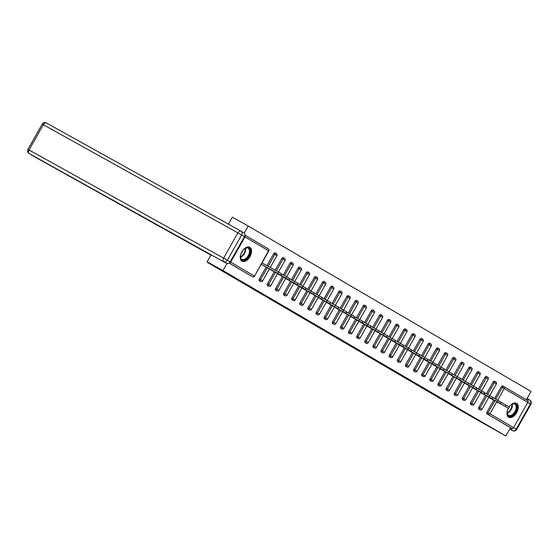 <?xml version="1.0" encoding="UTF-8"?>
<svg xmlns="http://www.w3.org/2000/svg" width="559" height="559" viewBox="0 0 559 559"><rect width="100%" height="100%" fill="white"/><g stroke="black" fill="none" stroke-linecap="round" stroke-linejoin="round"><path stroke-width="0.84" d="M508.355 408.238A7.987 4.71 119.1 0 0 508.676 417.217A7.987 4.71 119.1 0 0 508.732 417.245A7.987 4.71 119.1 0 0 516.698 412.598A7.987 4.71 119.1 0 0 516.544 403.312A7.987 4.71 119.1 0 0 516.495 403.284A7.987 4.71 119.1 0 0 509.158 406.903M249.838 247.316A7.987 4.71 119.1 0 0 249.782 247.288A7.987 4.71 119.1 0 0 241.816 251.941A7.987 4.71 119.1 0 0 241.97 261.221A7.987 4.71 119.1 0 0 242.026 261.256A7.987 4.71 119.1 0 0 249.992 256.602A7.987 4.71 119.1 0 0 249.838 247.316M228.435 224.145L232.355 217.213L248.196 226.018L244.206 233.068M526.347 399.769L531.05 391.461L248.196 226.018M503.932 386.653L527.493 400.433A1.537 1.244 120.3 0 1 527.822 402.375L513.553 427.6A1.537 1.244 120.3 0 1 511.709 428.334L510.549 427.691L505.839 436.02L459.281 409.698L207.473 262.423L207.662 262.087M229.176 263.01A1.537 1.244 -59.7 0 0 230.692 262.157L244.968 236.939A1.537 1.244 -59.7 0 0 244.905 235.213M251.312 276.062A1.537 0.908 -60.9 0 1 251.305 276.055L229.092 263.065M207.473 262.423L222.664 270.863L207.144 261.78L211.099 254.778M207.144 261.78L222.985 270.584L226.975 263.527M505.839 436.02L222.985 270.584M261.277 264.218L265.364 266.566M262.43 263.114L262.031 262.877M510.549 427.691L486.952 413.884A1.537 0.908 -60.9 0 1 486.931 412.095L493.716 400.104M494.603 398.532L501.199 386.87A1.537 0.908 -60.9 0 1 502.73 385.983A1.537 0.908 -60.9 0 1 502.737 385.989L503.876 386.618A1.537 0.908 119.1 0 0 502.359 387.513L501.199 386.87M230.692 262.157L254.289 275.964A1.537 1.244 -59.7 0 1 252.451 276.698A1.537 0.908 119.1 0 0 252.458 276.705L251.305 276.055A1.537 0.908 -60.9 0 1 251.291 276.055L229.12 263.051M493.073 382.118A1.537 0.908 -60.9 0 1 494.603 381.231A1.537 0.908 -60.9 0 1 494.61 381.238L495.756 381.874A1.537 0.908 119.1 0 0 495.756 381.874A1.537 0.908 119.1 0 0 494.233 382.761L493.073 382.118L486.477 393.781M478.804 407.343L479.957 407.986A1.537 0.908 -60.9 0 0 479.985 409.775A1.537 0.908 119.1 0 0 479.992 409.782L478.839 409.139A1.537 0.908 -60.9 0 1 478.839 409.139A1.537 0.908 -60.9 0 1 478.825 409.132A1.537 0.908 -60.9 0 1 478.804 407.343L485.589 395.353M484.946 377.367A1.537 0.908 -60.9 0 1 486.477 376.48A1.537 0.908 -60.9 0 1 486.484 376.486L487.63 377.122A1.537 0.908 119.1 0 0 486.106 378.01L484.946 377.367L478.35 389.029M470.678 402.585L471.831 403.228A1.537 0.908 -60.9 0 0 471.859 405.023A1.537 0.908 119.1 0 0 471.866 405.03L470.713 404.388A1.537 0.908 -60.9 0 1 470.713 404.388A1.537 0.908 -60.9 0 1 470.699 404.381A1.537 0.908 -60.9 0 1 470.678 402.585L477.463 390.594M476.82 372.608A1.537 0.908 -60.9 0 1 478.35 371.728A1.537 0.908 -60.9 0 1 478.357 371.728L479.503 372.371A1.537 0.908 119.1 0 0 479.503 372.371A1.537 0.908 119.1 0 0 477.98 373.251L476.82 372.608L470.224 384.278M462.593 399.643A1.537 0.908 -60.9 0 1 462.586 399.636A1.537 0.908 -60.9 0 1 462.572 399.629A1.537 0.908 -60.9 0 1 462.552 397.833L469.336 385.843M468.694 367.857A1.537 0.908 -60.9 0 1 470.224 366.97A1.537 0.908 -60.9 0 1 470.231 366.977L471.377 367.612A1.537 0.908 119.1 0 0 471.377 367.612A1.537 0.908 119.1 0 0 469.853 368.5L468.694 367.857L462.097 379.519M454.425 393.082L455.585 393.725A1.537 0.908 -60.9 0 0 455.606 395.52A1.537 0.908 119.1 0 0 455.62 395.527L454.46 394.885A1.537 0.908 -60.9 0 1 454.46 394.885A1.537 0.908 -60.9 0 1 454.446 394.878A1.537 0.908 -60.9 0 1 454.425 393.082L461.21 381.091M453.971 374.768L460.567 363.105A1.537 0.908 -60.9 0 1 462.097 362.218A1.537 0.908 -60.9 0 1 462.104 362.225M446.341 390.133A1.537 0.908 -60.9 0 1 446.334 390.126A1.537 0.908 -60.9 0 1 446.32 390.119A1.537 0.908 -60.9 0 1 446.299 388.33L453.083 376.34M452.441 358.354A1.537 0.908 -60.9 0 1 453.971 357.467A1.537 0.908 -60.9 0 1 453.978 357.474L455.131 358.109A1.537 0.908 119.1 0 0 455.131 358.109A1.537 0.908 119.1 0 0 453.601 358.997L452.441 358.354L445.844 370.016M438.214 385.382A1.537 0.908 -60.9 0 1 438.207 385.375A1.537 0.908 -60.9 0 1 438.2 385.368A1.537 0.908 -60.9 0 1 438.172 383.579L444.957 371.588M444.314 353.602A1.537 0.908 -60.9 0 1 445.844 352.715A1.537 0.908 -60.9 0 1 445.851 352.722L447.004 353.358A1.537 0.908 119.1 0 0 445.474 354.245L444.314 353.602L437.718 365.265M430.088 380.63A1.537 0.908 -60.9 0 1 430.081 380.623A1.537 0.908 -60.9 0 1 430.074 380.616A1.537 0.908 -60.9 0 1 430.046 378.82L436.831 366.83M436.188 348.844A1.537 0.908 -60.9 0 1 437.718 347.964A1.537 0.908 -60.9 0 1 437.725 347.964L438.878 348.606A1.537 0.908 119.1 0 0 438.878 348.606A1.537 0.908 119.1 0 0 437.348 349.487L436.188 348.844L429.591 360.513M421.968 375.879A1.537 0.908 -60.9 0 1 421.954 375.872A1.537 0.908 -60.9 0 1 421.947 375.865A1.537 0.908 -60.9 0 1 421.919 374.069L428.704 362.078M421.465 355.755L428.061 344.092A1.537 0.908 -60.9 0 1 429.591 343.205A1.537 0.908 -60.9 0 1 429.598 343.212M413.793 369.317L414.953 369.96A1.537 0.908 -60.9 0 0 414.974 371.756A1.537 0.908 119.1 0 0 414.988 371.763L413.828 371.12A1.537 0.908 -60.9 0 1 413.828 371.12A1.537 0.908 -60.9 0 1 413.821 371.113A1.537 0.908 -60.9 0 1 413.793 369.317L420.578 357.327M413.339 351.003L419.935 339.341A1.537 0.908 -60.9 0 1 421.465 338.454A1.537 0.908 -60.9 0 1 421.479 338.461M405.715 366.369A1.537 0.908 -60.9 0 1 405.701 366.362A1.537 0.908 -60.9 0 1 405.694 366.355A1.537 0.908 -60.9 0 1 405.666 364.566L412.451 352.575M405.212 346.252L411.808 334.589A1.537 0.908 -60.9 0 1 413.339 333.702A1.537 0.908 -60.9 0 1 413.353 333.709M397.54 359.814L398.7 360.457A1.537 0.908 -60.9 0 0 398.721 362.246A1.537 0.908 119.1 0 0 398.735 362.253L397.575 361.61A1.537 0.908 -60.9 0 1 397.575 361.61A1.537 0.908 -60.9 0 1 397.568 361.603A1.537 0.908 -60.9 0 1 397.54 359.814L404.325 347.824M397.086 341.5L403.689 329.831A1.537 0.908 -60.9 0 1 405.212 328.951A1.537 0.908 -60.9 0 1 405.226 328.958M389.413 355.056L390.573 355.699A1.537 0.908 -60.9 0 0 390.594 357.494A1.537 0.908 119.1 0 0 390.608 357.501L389.448 356.859A1.537 0.908 -60.9 0 1 389.448 356.859A1.537 0.908 -60.9 0 1 389.441 356.852A1.537 0.908 -60.9 0 1 389.413 355.056L396.198 343.065M395.562 325.079A1.537 0.908 -60.9 0 1 397.086 324.199A1.537 0.908 -60.9 0 1 397.1 324.199L398.246 324.842A1.537 0.908 119.1 0 0 398.246 324.842A1.537 0.908 119.1 0 0 396.715 325.722L395.562 325.079L388.959 336.749M381.336 352.114A1.537 0.908 -60.9 0 1 381.322 352.107A1.537 0.908 -60.9 0 1 381.315 352.1A1.537 0.908 -60.9 0 1 381.287 350.304L388.072 338.314M387.436 320.328A1.537 0.908 -60.9 0 1 388.959 319.441A1.537 0.908 -60.9 0 1 388.973 319.448L390.119 320.083A1.537 0.908 119.1 0 0 390.119 320.083A1.537 0.908 119.1 0 0 388.589 320.971L387.436 320.328L380.833 331.99M373.16 345.553L374.32 346.196A1.537 0.908 -60.9 0 0 374.341 347.991A1.537 0.908 119.1 0 0 374.355 347.998L373.195 347.356A1.537 0.908 -60.9 0 1 373.195 347.356A1.537 0.908 -60.9 0 1 373.188 347.349A1.537 0.908 -60.9 0 1 373.16 345.553L379.945 333.562M372.706 327.239L379.309 315.576A1.537 0.908 -60.9 0 1 380.833 314.689A1.537 0.908 -60.9 0 1 380.847 314.696M365.083 342.604A1.537 0.908 -60.9 0 1 365.069 342.597A1.537 0.908 -60.9 0 1 365.062 342.59A1.537 0.908 -60.9 0 1 365.034 340.801L371.819 328.811M371.183 310.825A1.537 0.908 -60.9 0 1 372.706 309.938A1.537 0.908 -60.9 0 1 372.72 309.945L373.866 310.58A1.537 0.908 119.1 0 0 373.866 310.58A1.537 0.908 119.1 0 0 372.336 311.468L371.183 310.825L364.58 322.487M356.908 336.05L358.067 336.693A1.537 0.908 -60.9 0 0 358.095 338.481A1.537 0.908 119.1 0 0 358.102 338.488L356.942 337.846A1.537 0.908 -60.9 0 1 356.942 337.846A1.537 0.908 -60.9 0 1 356.935 337.839A1.537 0.908 -60.9 0 1 356.908 336.05L363.692 324.059M356.453 317.736L363.057 306.066A1.537 0.908 -60.9 0 1 364.58 305.186A1.537 0.908 -60.9 0 1 364.594 305.193M348.781 331.291L349.941 331.934A1.537 0.908 -60.9 0 0 349.969 333.73A1.537 0.908 119.1 0 0 349.976 333.737L348.816 333.094A1.537 0.908 -60.9 0 1 348.816 333.094A1.537 0.908 -60.9 0 1 348.809 333.087A1.537 0.908 -60.9 0 1 348.781 331.291L355.566 319.301M354.93 301.315A1.537 0.908 -60.9 0 1 356.453 300.435A1.537 0.908 -60.9 0 1 356.467 300.435L357.613 301.077A1.537 0.908 119.1 0 0 357.613 301.077A1.537 0.908 119.1 0 0 356.083 301.958L354.93 301.315L348.327 312.984M340.704 328.343A1.537 0.908 -60.9 0 1 340.69 328.343A1.537 0.908 -60.9 0 1 340.683 328.336A1.537 0.908 -60.9 0 1 340.655 326.54L347.439 314.549M346.804 296.563A1.537 0.908 -60.9 0 1 348.327 295.676A1.537 0.908 -60.9 0 1 348.341 295.683L349.487 296.319A1.537 0.908 119.1 0 0 347.957 297.206L346.804 296.563L340.2 308.226M332.528 321.788L333.688 322.431A1.537 0.908 -60.9 0 0 333.716 324.227A1.537 0.908 119.1 0 0 333.723 324.234L332.563 323.584A1.537 0.908 -60.9 0 1 332.563 323.584A1.537 0.908 -60.9 0 1 332.556 323.584A1.537 0.908 -60.9 0 1 332.528 321.788L339.313 309.798M332.074 303.474L338.677 291.812A1.537 0.908 -60.9 0 1 340.2 290.925A1.537 0.908 -60.9 0 1 340.214 290.932M324.451 318.84A1.537 0.908 -60.9 0 1 324.437 318.833A1.537 0.908 -60.9 0 1 324.43 318.826A1.537 0.908 -60.9 0 1 324.402 317.037L331.187 305.046M330.551 287.06A1.537 0.908 -60.9 0 1 332.074 286.173A1.537 0.908 -60.9 0 1 332.088 286.18L333.234 286.816A1.537 0.908 119.1 0 0 331.704 287.703L330.551 287.06L323.947 298.723M316.275 312.285L317.435 312.928A1.537 0.908 -60.9 0 0 317.463 314.717A1.537 0.908 119.1 0 0 317.47 314.724L316.317 314.081A1.537 0.908 -60.9 0 1 316.317 314.081A1.537 0.908 -60.9 0 1 316.303 314.074A1.537 0.908 -60.9 0 1 316.275 312.285L323.06 300.295M315.821 293.971L322.424 282.302A1.537 0.908 -60.9 0 1 323.947 281.422A1.537 0.908 -60.9 0 1 323.961 281.429M308.156 307.527L309.309 308.17A1.537 0.908 -60.9 0 0 309.337 309.966A1.537 0.908 119.1 0 0 309.344 309.972L308.191 309.33A1.537 0.908 -60.9 0 1 308.191 309.33A1.537 0.908 -60.9 0 1 308.177 309.323A1.537 0.908 -60.9 0 1 308.156 307.527L314.934 295.536M314.298 277.55A1.537 0.908 -60.9 0 1 315.828 276.67A1.537 0.908 -60.9 0 1 315.835 276.67L316.981 277.313A1.537 0.908 119.1 0 0 316.981 277.313A1.537 0.908 119.1 0 0 315.458 278.193L314.298 277.55L307.695 289.22M300.029 302.775L301.182 303.418A1.537 0.908 -60.9 0 0 301.21 305.214A1.537 0.908 119.1 0 0 301.217 305.221L300.064 304.578A1.537 0.908 -60.9 0 1 300.064 304.578A1.537 0.908 -60.9 0 1 300.05 304.571A1.537 0.908 -60.9 0 1 300.029 302.775L306.807 290.785M306.171 272.799A1.537 0.908 -60.9 0 1 307.702 271.912A1.537 0.908 -60.9 0 1 307.709 271.919L308.854 272.554A1.537 0.908 119.1 0 0 307.331 273.442L306.171 272.799L299.575 284.461M291.903 298.024L293.056 298.667A1.537 0.908 -60.9 0 0 293.084 300.462A1.537 0.908 119.1 0 0 293.091 300.469L291.938 299.82A1.537 0.908 -60.9 0 1 291.938 299.82A1.537 0.908 -60.9 0 1 291.924 299.82A1.537 0.908 -60.9 0 1 291.903 298.024L298.681 286.033M298.045 268.047A1.537 0.908 -60.9 0 1 299.575 267.16A1.537 0.908 -60.9 0 1 299.582 267.167L300.728 267.803A1.537 0.908 119.1 0 0 300.728 267.803A1.537 0.908 119.1 0 0 299.205 268.69L298.045 268.047L291.449 279.71M283.818 295.075A1.537 0.908 -60.9 0 1 283.811 295.068A1.537 0.908 -60.9 0 1 283.797 295.061A1.537 0.908 -60.9 0 1 283.776 293.272L290.554 281.282M289.918 263.296A1.537 0.908 -60.9 0 1 291.449 262.409A1.537 0.908 -60.9 0 1 291.456 262.416L292.602 263.051A1.537 0.908 119.1 0 0 292.602 263.051A1.537 0.908 119.1 0 0 291.078 263.939L289.918 263.296L283.322 274.958M275.65 288.521L276.803 289.164A1.537 0.908 -60.9 0 0 276.831 290.953A1.537 0.908 119.1 0 0 276.838 290.959L275.685 290.317A1.537 0.908 -60.9 0 1 275.685 290.317A1.537 0.908 -60.9 0 1 275.671 290.31A1.537 0.908 -60.9 0 1 275.65 288.521L282.428 276.53M275.196 270.207L281.792 258.537A1.537 0.908 -60.9 0 1 283.322 257.657A1.537 0.908 -60.9 0 1 283.329 257.664M267.523 283.762L268.676 284.405A1.537 0.908 -60.9 0 0 268.704 286.201A1.537 0.908 119.1 0 0 268.711 286.208L267.558 285.565A1.537 0.908 -60.9 0 1 267.558 285.565A1.537 0.908 -60.9 0 1 267.544 285.558A1.537 0.908 -60.9 0 1 267.523 283.762L274.301 271.772M273.665 253.786A1.537 0.908 -60.9 0 1 275.196 252.906A1.537 0.908 -60.9 0 1 275.203 252.906L276.349 253.548A1.537 0.908 119.1 0 0 276.349 253.548A1.537 0.908 119.1 0 0 274.825 254.429L273.665 253.786L266.964 265.63M259.397 279.011L260.55 279.654A1.537 0.908 -60.9 0 0 260.578 281.45A1.537 0.908 119.1 0 0 260.585 281.457L259.432 280.814A1.537 0.908 -60.9 0 1 259.432 280.814A1.537 0.908 -60.9 0 1 259.418 280.807A1.537 0.908 -60.9 0 1 259.397 279.011L266.182 267.02M269.403 268.97L273.484 271.318M277.53 273.721L281.61 276.076M285.656 278.473L289.737 280.828M293.782 283.231L297.863 285.579M301.909 287.983L305.99 290.331M310.035 292.734L314.116 295.082M318.162 297.486L322.243 299.841M326.288 302.237L330.369 304.592M334.415 306.996L338.495 309.344M342.541 311.747L346.622 314.095M350.668 316.499L354.748 318.847M358.794 321.25L362.875 323.605M366.921 326.002L371.001 328.357M375.047 330.76L379.128 333.108M383.167 335.512L387.254 337.86M391.293 340.263L395.381 342.611M403.493 347.398L399.419 345.015M411.62 352.149L407.546 349.766M415.672 354.525L419.76 356.873M427.873 361.652L423.799 359.276M431.925 364.028L436.013 366.376M440.052 368.779L444.139 371.134M448.178 373.531L452.266 375.886M456.305 378.289L460.392 380.637M464.431 383.041L468.519 385.389M472.558 387.792L476.645 390.14M480.684 392.544L484.772 394.899M488.811 397.295L492.898 399.65M264.072 265.846L280.981 275.231L261.675 264.449M277.732 273.372L278.487 272.037L281.736 273.896L280.981 275.231M276.349 270.849L282.952 259.187L285.069 260.396L278.487 272.03L262.031 262.891M272.198 270.605L289.108 279.982L269.801 269.2M285.859 278.123L286.613 276.789L289.862 278.648L289.108 279.982M284.475 275.601L291.078 263.939L293.195 265.148L286.613 276.789L281.659 274.036M280.325 275.356L297.227 284.741L277.928 273.952M293.985 282.875L294.74 281.54L297.989 283.399L297.227 284.741M292.602 280.352L299.205 268.69L301.322 269.906L294.74 281.54L289.786 278.787M288.444 280.108L305.354 289.492L286.054 278.703M302.112 287.633L302.866 286.292L306.115 288.158L305.354 289.492M300.728 285.104L307.331 273.442L309.448 274.658L302.866 286.292L297.912 283.539M296.57 284.859L313.48 294.244L294.181 283.462M310.238 292.385L310.993 291.043L314.242 292.909L313.48 294.244M308.854 289.862L315.458 278.193L317.575 279.409L310.993 291.043L306.039 288.29M304.697 289.611L321.607 298.995L302.3 288.213M318.364 297.136L319.119 295.802L322.368 297.661L321.607 298.995M319.119 295.802L314.158 293.042M242.99 250.187A6.911 4.074 -60.9 0 1 245.031 248.371A6.911 4.074 -60.9 0 1 246.519 247.714A6.911 4.074 -60.9 0 1 250.076 252.724A6.911 4.074 -60.9 0 1 244.136 260.187A6.911 4.074 -60.9 0 1 240.433 256.644A6.911 4.074 -60.9 0 1 240.894 253.954M240.433 256.434A6.401 3.773 119.1 0 0 241.858 259.341A6.401 3.773 119.1 0 0 243.864 259.523A6.401 3.773 119.1 0 0 248.937 254.107A6.401 3.773 119.1 0 0 248.077 248.154A6.401 3.773 119.1 0 0 246.065 247.972A6.401 3.773 119.1 0 0 244.856 248.482M241.09 253.451A4.556 2.683 119.1 0 0 242.669 250.614M241.572 260.941A7.938 4.675 119.1 0 0 243.962 261.109A7.938 4.675 119.1 0 0 250.222 254.485A7.938 4.675 119.1 0 0 249.286 247.071M509.696 406.176A6.911 4.074 -60.9 0 1 511.737 404.367A6.911 4.074 -60.9 0 1 513.225 403.703A6.911 4.074 -60.9 0 1 516.782 408.713A6.911 4.074 -60.9 0 1 510.842 416.182A6.911 4.074 -60.9 0 1 507.139 412.633A6.911 4.074 -60.9 0 1 507.6 409.943M507.146 412.43A6.401 3.773 119.1 0 0 508.564 415.337A6.401 3.773 119.1 0 0 510.57 415.519A6.401 3.773 119.1 0 0 515.643 410.103A6.401 3.773 119.1 0 0 514.783 404.143A6.401 3.773 119.1 0 0 512.771 403.961A6.401 3.773 119.1 0 0 511.562 404.478M507.796 409.447A4.556 2.683 119.1 0 0 509.221 407.057M509.256 406.966A4.556 2.683 119.1 0 0 509.375 406.603M508.278 416.937A7.938 4.675 119.1 0 0 510.667 417.105A7.938 4.675 119.1 0 0 516.928 410.481A7.938 4.675 119.1 0 0 515.992 403.067M210.918 255.107L36.559 157.917A3.075 2.481 120.3 0 1 36.524 157.897A3.075 2.481 120.3 0 1 36.482 157.876M230.175 261.871L244.451 236.646L241.635 234.997L227.366 260.221L230.175 261.871A3.075 2.481 120.3 0 1 226.493 263.338L211.099 254.785M241.055 231.16L243.794 232.768A3.075 2.481 120.3 0 1 243.829 232.789A3.075 2.481 120.3 0 1 244.451 236.646M528.024 401.18A3.075 2.481 -59.7 0 0 527.088 398.462L529.771 400.027A3.075 2.481 120.3 0 1 529.806 400.048A3.075 2.481 120.3 0 1 530.428 403.912L527.815 402.382M496.748 401.788L489.95 413.793L516.16 429.13A3.075 2.481 120.3 0 1 512.477 430.605A3.075 1.81 119.1 0 0 512.498 430.612L509.794 429.032A3.075 2.481 -59.7 0 0 512.631 428.39M312.823 294.369L329.733 303.747L310.427 292.965M326.484 301.888L327.246 300.553L330.495 302.412L329.733 303.747M327.246 300.553L322.284 297.8M320.95 299.121L337.86 308.505L318.553 297.716M334.61 306.639L335.372 305.305L338.621 307.164L337.86 308.505M333.234 304.117L339.83 292.455L341.954 293.671L335.365 305.305L330.411 302.552M329.076 303.872L345.986 313.257L326.68 302.468M342.737 311.398L343.499 310.056L346.748 311.922L345.986 313.257M341.36 308.868L347.957 297.206L350.081 298.422L343.492 310.056L338.537 307.303M337.203 308.624L354.113 318.008L334.806 307.226M350.863 316.149L351.625 314.808L354.867 316.673L354.113 318.008M349.487 313.627L356.083 301.958L358.207 303.174L351.618 314.808L346.664 312.055M345.329 313.375L362.239 322.76L342.933 311.978M358.99 320.901L359.751 319.566L362.994 321.425L362.239 322.76M357.613 318.378L364.209 306.716L366.327 307.925L359.744 319.559L354.79 316.806M353.456 318.134L370.365 327.511L351.059 316.729M367.116 325.652L367.878 324.318L371.12 326.176L370.365 327.511M367.878 324.318L362.917 321.565M361.582 322.885L378.492 332.27L359.185 321.481M375.243 330.404L376.004 329.069L379.247 330.928L378.492 332.27M373.866 327.881L380.462 316.219L382.58 317.435L375.997 329.069L371.043 326.316M369.709 327.637L386.618 337.021L367.312 326.232M383.369 335.162L384.124 333.821L387.373 335.686L386.618 337.021M381.993 332.633L388.589 320.971L390.706 322.187L384.124 333.821L379.17 331.068M377.835 332.388L394.745 341.773L375.438 330.991M391.496 339.914L392.25 338.572L395.499 340.438L394.745 341.773M390.119 337.391L396.715 325.722L398.833 326.938L392.25 338.572L387.296 335.819M385.962 337.14L402.871 346.524L383.565 335.742M399.622 344.665L400.377 343.331L403.626 345.189L402.871 346.524M398.246 342.143L404.842 330.481L406.959 331.69L400.377 343.331L395.423 340.571M394.088 341.898L410.998 351.276L391.691 340.494M407.749 349.417L408.503 348.082L411.752 349.941L410.998 351.276M406.372 346.894L412.968 335.232L415.085 336.441L408.503 348.082L403.549 345.329M402.214 346.65L419.124 356.034L399.818 345.245M415.875 354.168L416.63 352.834L419.879 354.692L419.124 356.034M414.499 351.646L421.095 339.984L423.212 341.2L416.63 352.834L411.676 350.081M410.341 351.401L427.251 360.786L407.944 350.004M424.001 358.927L424.756 357.585L428.005 359.451L427.251 360.786M422.625 356.397L429.221 344.735L431.338 345.951L424.756 357.585L419.802 354.832M418.467 356.153L435.377 365.537L416.071 354.755M432.128 363.678L432.883 362.337L436.132 364.202L435.377 365.537M430.751 361.156L437.348 349.487L439.465 350.703L432.883 362.337L427.928 359.584M426.594 360.904L443.504 370.289L424.197 359.507M440.254 368.43L441.009 367.095L444.258 368.954L443.504 370.289M438.878 365.907L445.474 354.245L447.591 355.454L441.009 367.095L436.055 364.335M434.72 365.663L451.63 375.04L432.324 364.258M448.381 373.181L449.136 371.847L452.385 373.705L451.63 375.04M447.004 370.659L453.601 358.997L455.718 360.206L449.136 371.847L444.181 369.094M442.847 370.414L459.757 379.799L440.45 369.01M456.507 377.933L457.262 376.598L460.511 378.457L459.757 379.799M455.124 375.41L461.727 363.748L463.844 364.964L457.262 376.598L452.308 373.845M450.973 375.166L467.883 384.55L448.577 373.768M464.634 382.691L465.388 381.35L468.638 383.215L467.883 384.55M463.25 380.162L469.853 368.5L471.971 369.716L465.388 381.35L460.434 378.597M459.1 379.917L476.009 389.302L456.703 378.52M472.76 387.443L473.515 386.101L476.764 387.967L476.009 389.302M471.377 384.92L477.98 373.251L480.097 374.467L473.515 386.101L468.561 383.348M467.226 384.669L484.136 394.053L464.829 383.271M480.887 392.194L481.641 390.86L484.891 392.718L484.136 394.053M479.503 389.672L486.106 378.01L488.224 379.219L481.641 390.86L476.687 388.1M475.353 389.427L492.262 398.805L472.956 388.023M489.013 396.946L489.768 395.611L493.017 397.47L492.262 398.805M487.63 394.423L494.233 382.761L496.35 383.97L489.768 395.611L484.814 392.858M483.479 394.179L500.389 403.563L481.082 392.774M497.14 401.697L497.894 400.363L501.144 402.221L500.389 403.563M497.894 400.363L492.94 397.61M491.606 398.93L508.515 408.315L489.209 397.533M505.266 406.456L506.021 405.114L509.27 406.98L508.515 408.315M506.021 405.114L501.067 402.361M252.493 276.719A1.537 0.908 119.1 0 1 252.458 276.705A1.537 1.537 0 0 0 254.548 276.118L268.565 250.739L244.968 236.939M244.912 235.157L268.236 248.797A1.537 1.244 -59.7 0 1 268.565 250.739L268.816 250.893A1.537 1.537 0 0 0 268.257 248.811L244.912 235.157M527.822 402.375L504.225 388.575L497.636 400.216M511.709 428.334L486.952 413.884M486.931 412.095L489.95 413.793A1.537 1.244 120.3 0 1 488.112 414.533A1.537 0.908 -60.9 0 1 488.084 412.738L494.869 400.747M502.73 385.983L503.883 386.625A1.537 0.908 119.1 0 1 503.897 386.632A1.537 1.244 120.3 0 1 504.225 388.575L502.359 387.513L495.756 399.175M260.62 281.47A1.537 0.908 119.1 0 1 260.585 281.457A1.537 1.537 0 0 0 262.674 280.87L260.55 279.654L267.335 267.663M268.124 266.273L274.825 254.429L276.943 255.645A1.537 1.537 0 0 0 276.349 253.548M268.746 286.222A1.537 0.908 119.1 0 1 268.711 286.208A1.537 1.537 0 0 0 270.794 285.621L268.676 284.405L275.461 272.422M284.489 258.307A1.537 0.908 119.1 0 0 284.475 258.3A1.537 0.908 119.1 0 0 282.952 259.187L281.792 258.537M276.873 290.98A1.537 0.908 119.1 0 1 276.838 290.959A1.537 1.537 0 0 0 278.92 290.373L276.803 289.164L283.588 277.173M283.776 293.272L284.929 293.915L291.714 281.925M293.126 300.483A1.537 0.908 119.1 0 1 293.091 300.469A1.537 1.537 0 0 0 295.173 299.883L293.056 298.667L299.841 286.676M301.252 305.235A1.537 0.908 119.1 0 1 301.217 305.221A1.537 1.537 0 0 0 303.299 304.634L301.182 303.418L307.967 291.428M309.379 309.986A1.537 0.908 119.1 0 1 309.344 309.972A1.537 1.537 0 0 0 311.426 309.386L309.309 308.17L316.094 296.186M316.981 294.614L323.577 282.952L322.424 282.302M317.505 314.745A1.537 0.908 119.1 0 1 317.47 314.724A1.537 1.537 0 0 0 319.552 314.137L317.435 312.928L324.22 300.938M325.107 299.365L331.704 287.703L333.828 288.912A1.537 1.537 0 0 0 333.234 286.816A1.537 0.908 119.1 0 1 333.248 286.823M324.402 317.037L325.562 317.68L332.346 305.689M341.954 293.671A1.537 1.537 0 0 0 341.388 291.588A1.537 0.908 119.1 0 0 341.36 291.567A1.537 0.908 119.1 0 0 339.83 292.455L338.677 291.812M333.758 324.248A1.537 0.908 119.1 0 1 333.723 324.234A1.537 1.537 0 0 0 335.805 323.647L333.688 322.431L340.473 310.441M340.655 326.54L341.815 327.183L348.599 315.192M350.011 333.751A1.537 0.908 119.1 0 1 349.976 333.737A1.537 1.537 0 0 0 352.058 333.15L349.941 331.934L356.726 319.951M366.327 307.925A1.537 1.537 0 0 0 365.768 305.843A1.537 0.908 119.1 0 0 365.74 305.829A1.537 0.908 119.1 0 0 364.209 306.716L363.057 306.066M358.137 338.509A1.537 0.908 119.1 0 1 358.102 338.488A1.537 1.537 0 0 0 360.185 337.902L358.067 336.693L364.852 324.702M365.74 323.13L372.336 311.468L374.453 312.677A1.537 1.537 0 0 0 373.866 310.58M365.034 340.801L366.194 341.444L372.979 329.454M380.833 314.689L381.993 315.332A1.537 0.908 119.1 0 0 381.993 315.332A1.537 0.908 119.1 0 0 380.462 316.219L379.309 315.576M374.39 348.012A1.537 0.908 119.1 0 1 374.355 347.998A1.537 1.537 0 0 0 376.438 347.412L374.32 346.196L381.105 334.205M381.287 350.304L382.447 350.947L389.232 338.957M390.643 357.515A1.537 0.908 119.1 0 1 390.608 357.501A1.537 1.537 0 0 0 392.691 356.915L390.573 355.699L397.358 343.715M406.959 331.69A1.537 1.537 0 0 0 406.4 329.607A1.537 0.908 119.1 0 0 406.372 329.593A1.537 0.908 119.1 0 0 404.842 330.481L403.689 329.831M398.77 362.274A1.537 0.908 119.1 0 1 398.735 362.253A1.537 1.537 0 0 0 400.817 361.666L398.7 360.457L405.485 348.467M413.339 333.702L414.499 334.345A1.537 0.908 119.1 0 0 414.499 334.345A1.537 0.908 119.1 0 0 412.968 335.232L411.808 334.589M405.666 364.566L406.826 365.209L413.611 353.218M421.465 338.454L422.625 339.096A1.537 0.908 119.1 0 0 422.625 339.096A1.537 0.908 119.1 0 0 421.095 339.984L419.935 339.341M415.023 371.777A1.537 0.908 119.1 0 1 414.988 371.763A1.537 1.537 0 0 0 417.07 371.176L414.953 369.96L421.731 357.97M429.591 343.205L430.751 343.848A1.537 0.908 119.1 0 0 430.751 343.848A1.537 0.908 119.1 0 0 429.221 344.735L428.061 344.092M421.919 374.069L423.079 374.712L429.857 362.721M430.046 378.82L431.206 379.463L437.983 367.48M438.172 383.579L439.332 384.222L446.11 372.231M446.299 388.33L447.459 388.973L454.236 376.983M462.097 362.218L463.257 362.861A1.537 0.908 119.1 0 0 463.257 362.861A1.537 0.908 119.1 0 0 461.727 363.748L460.567 363.105M455.648 395.541A1.537 0.908 119.1 0 1 455.62 395.527A1.537 1.537 0 0 0 457.702 394.94L455.585 393.725L462.363 381.734M462.552 397.833L463.704 398.476L470.489 386.486M471.901 405.044A1.537 0.908 119.1 0 1 471.866 405.03A1.537 1.537 0 0 0 473.955 404.443L471.831 403.228L478.616 391.244M480.027 409.803A1.537 0.908 119.1 0 1 479.992 409.782A1.537 1.537 0 0 0 482.082 409.195L479.957 407.986L486.742 395.996M283.811 295.068L284.964 295.711A1.537 1.537 0 0 0 287.046 295.124L284.929 293.915A1.537 0.908 -60.9 0 0 284.957 295.711A1.537 0.908 119.1 0 0 284.964 295.711A1.537 0.908 119.1 0 0 284.999 295.732M308.868 272.561A1.537 0.908 119.1 0 0 308.854 272.554A1.537 1.537 0 0 1 309.448 274.658M325.121 282.071A1.537 0.908 119.1 0 0 325.107 282.064A1.537 0.908 119.1 0 0 323.577 282.952L325.701 284.161A1.537 1.537 0 0 0 325.107 282.064L323.947 281.422M324.437 318.833L325.597 319.475A1.537 1.537 0 0 0 327.679 318.889L325.562 317.68A1.537 0.908 -60.9 0 0 325.59 319.475A1.537 0.908 119.1 0 0 325.597 319.475A1.537 0.908 119.1 0 0 325.631 319.496M349.494 296.326A1.537 0.908 119.1 0 0 349.487 296.319A1.537 1.537 0 0 1 350.081 298.422M340.69 328.343L341.849 328.985A1.537 1.537 0 0 0 343.932 328.399L341.815 327.183A1.537 0.908 -60.9 0 0 341.842 328.978A1.537 0.908 119.1 0 0 341.849 328.985A1.537 0.908 119.1 0 0 341.884 328.999M365.069 342.597L366.229 343.24A1.537 1.537 0 0 0 368.311 342.653L366.194 341.444A1.537 0.908 -60.9 0 0 366.215 343.24A1.537 0.908 119.1 0 0 366.229 343.24A1.537 0.908 119.1 0 0 366.264 343.261M381.322 352.107L382.482 352.75A1.537 1.537 0 0 0 384.564 352.163L382.447 350.947A1.537 0.908 -60.9 0 0 382.468 352.743A1.537 0.908 119.1 0 0 382.482 352.75A1.537 0.908 119.1 0 0 382.517 352.764M405.701 366.362L406.861 367.004A1.537 1.537 0 0 0 408.943 366.418L406.826 365.209A1.537 0.908 -60.9 0 0 406.847 367.004A1.537 0.908 119.1 0 0 406.861 367.004A1.537 0.908 119.1 0 0 406.896 367.025M421.954 375.872L423.114 376.514A1.537 1.537 0 0 0 425.196 375.928L423.079 374.712A1.537 0.908 -60.9 0 0 423.1 376.507A1.537 0.908 119.1 0 0 423.114 376.514A1.537 0.908 119.1 0 0 423.149 376.528M447.011 353.365A1.537 0.908 119.1 0 0 447.004 353.358A1.537 1.537 0 0 1 447.591 355.454M430.081 380.623L431.241 381.266A1.537 1.537 0 0 0 433.323 380.679L431.206 379.463A1.537 0.908 -60.9 0 0 431.227 381.259A1.537 0.908 119.1 0 0 431.241 381.266A1.537 0.908 119.1 0 0 431.275 381.28M438.207 385.375L439.367 386.017A1.537 1.537 0 0 0 441.449 385.43L439.332 384.222A1.537 0.908 -60.9 0 0 439.353 386.01A1.537 0.908 119.1 0 0 439.367 386.017A1.537 0.908 119.1 0 0 439.402 386.038M446.334 390.126L447.493 390.769A1.537 1.537 0 0 0 449.576 390.182L447.459 388.973A1.537 0.908 -60.9 0 0 447.479 390.769A1.537 0.908 119.1 0 0 447.493 390.769A1.537 0.908 119.1 0 0 447.521 390.79M465.829 399.692L463.704 398.476A1.537 0.908 -60.9 0 0 463.732 400.272A1.537 0.908 119.1 0 0 463.746 400.279A1.537 0.908 119.1 0 0 463.774 400.293A1.537 1.537 0 0 0 465.829 399.692L472.628 387.673M487.644 377.129A1.537 0.908 119.1 0 0 487.63 377.122A1.537 1.537 0 0 1 488.224 379.219M245.632 248.112A6.401 3.773 -60.9 0 1 240.531 257.294M240.461 256.798A6.191 3.647 119.1 0 0 245.177 248.308M512.337 404.101A6.401 3.773 -60.9 0 1 507.237 413.283M507.167 412.794A6.191 3.647 119.1 0 0 511.883 404.304M226.493 263.338L29.11 153.564A3.075 1.81 119.1 0 1 29.061 149.973L223.635 258.104L237.903 232.879L43.329 124.748L29.061 149.973L27.95 149.372L42.218 124.147L43.329 124.748A3.075 1.81 119.1 0 1 46.39 122.98L240.936 231.098M36.524 157.897L29.075 153.536A3.075 2.481 -59.7 0 0 29.11 153.564L36.559 157.917M243.829 232.789L241.02 231.14A3.075 3.075 0 0 0 240.957 231.105A3.075 1.81 119.1 0 0 237.903 232.879L241.635 234.997A3.075 2.481 -59.7 0 0 241.02 231.14A3.075 2.481 -59.7 0 0 240.978 231.119A3.075 1.81 119.1 0 0 240.957 231.105L46.39 122.98A3.075 1.81 119.1 0 0 46.39 122.98A3.075 3.075 0 0 0 42.218 124.147M223.684 261.689A3.075 2.481 -59.7 0 0 227.366 260.221L223.635 258.104A3.075 1.81 119.1 0 0 223.684 261.689M512.561 430.647A3.075 1.81 119.1 0 1 512.498 430.612A3.075 3.075 0 0 0 516.663 429.438L516.16 429.13L530.428 403.912L530.931 404.22A3.075 3.075 0 0 0 529.806 400.048L527.088 398.462M503.883 386.625A1.537 1.537 0 0 1 503.918 386.646L527.514 400.447M254.548 276.118L268.816 250.893M262.674 280.87L269.473 268.851M270.256 267.461L276.943 255.645M283.322 257.657L284.475 258.3A1.537 1.537 0 0 1 285.069 260.396M270.794 285.621L277.599 273.603M293.195 265.148A1.537 1.537 0 0 0 292.602 263.051M278.92 290.373L285.719 278.354M301.322 269.906A1.537 1.537 0 0 0 300.728 267.803M287.046 295.124L293.845 283.113M295.173 299.883L301.972 287.864M317.575 279.409A1.537 1.537 0 0 0 316.981 277.313M303.299 304.634L310.098 292.616M311.426 309.386L318.225 297.367M319.112 295.795L325.701 284.161M319.552 314.137L326.351 302.119M327.239 300.553L333.828 288.912M340.2 290.925L341.36 291.567A1.537 1.537 0 0 1 341.388 291.588M327.679 318.889L334.478 306.877M335.805 323.647L342.604 311.629M358.207 303.174A1.537 1.537 0 0 0 357.613 301.077M343.932 328.399L350.731 316.38M364.58 305.186L365.74 305.829A1.537 1.537 0 0 1 365.768 305.843M352.058 333.15L358.857 321.132M360.185 337.902L366.984 325.883M367.871 324.318L374.453 312.677M382.021 315.353A1.537 1.537 0 0 0 381.993 315.332A1.537 1.537 0 0 1 382.58 317.435M368.311 342.653L375.11 330.642M390.706 322.187A1.537 1.537 0 0 0 390.119 320.083M376.438 347.412L383.236 335.393M398.833 326.938A1.537 1.537 0 0 0 398.246 324.842M384.564 352.163L391.363 340.145M405.212 328.951L406.372 329.593A1.537 1.537 0 0 1 406.4 329.607M392.691 356.915L399.489 344.896M415.085 336.441A1.537 1.537 0 0 0 414.499 334.345M400.817 361.666L407.616 349.648M422.653 339.117A1.537 1.537 0 0 0 422.625 339.096A1.537 1.537 0 0 1 423.212 341.2M408.943 366.418L415.742 354.406M431.338 345.951A1.537 1.537 0 0 0 430.751 343.848M417.07 371.176L423.869 359.157M439.465 350.703A1.537 1.537 0 0 0 438.878 348.606M425.196 375.928L431.995 363.909M433.323 380.679L440.122 368.661M455.718 360.206A1.537 1.537 0 0 0 455.131 358.109M441.449 385.43L448.248 373.412M463.844 364.964A1.537 1.537 0 0 0 463.257 362.861M449.576 390.182L456.375 378.17M471.971 369.716A1.537 1.537 0 0 0 471.377 367.612M457.702 394.94L464.501 382.922M480.097 374.467A1.537 1.537 0 0 0 479.503 372.371M462.586 399.636L463.746 400.279M473.955 404.443L480.754 392.425M496.35 383.97A1.537 1.537 0 0 0 495.756 381.874M482.082 409.195L488.88 397.176M27.95 149.372A3.075 3.075 0 0 0 29.075 153.536M530.931 404.22L516.663 429.438"/></g></svg>
